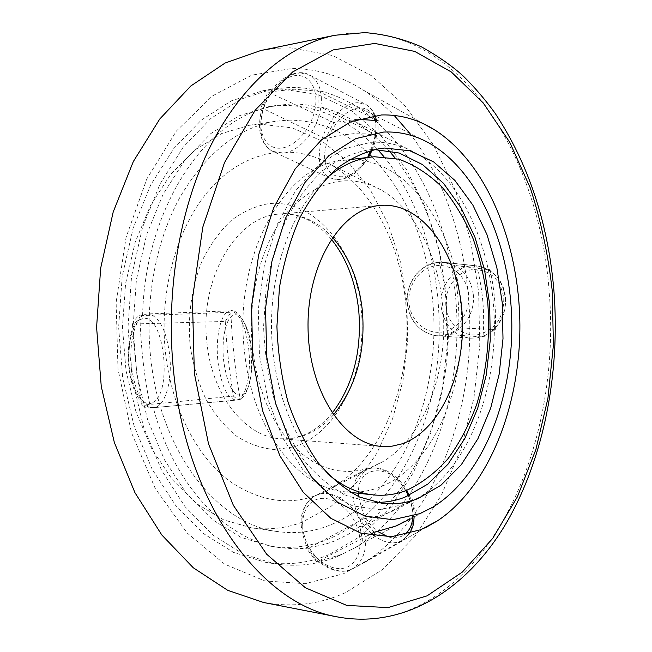 <?xml version="1.0" encoding="UTF-8"?>
<svg xmlns="http://www.w3.org/2000/svg" width="652" height="652" viewBox="0 0 652 652"><rect width="100%" height="100%" fill="white"/><g stroke="black" fill="none" stroke-linecap="round" stroke-linejoin="round"><path stroke-width="0.49" stroke-dasharray="3.26 2.44" d="M409.749 133.31C455.21 192.69 475.919 279.985 468.258 362.977C460.116 445.756 423.075 523.792 365.185 562.13L343.612 573.695L305.128 583.711L264.753 580.908L224.598 564.119L187.181 533.034L155.249 488.487L131.459 432.667L117.988 369.105L116.129 302.349L126.064 237.401L146.806 178.998L176.415 131.003L212.348 95.983L251.851 75.127L292.324 68.419C317.508 68.802 341.012 75.95 362.83 89.854C373.987 96.961 384.419 105.469 394.126 115.388M260.776 50.53L275.551 48.338L290.23 47.808L332.536 55.501L371.355 75.656L405.332 106.195L433.523 145.037L455.349 190.172L470.451 239.732L478.633 291.974L479.799 345.25L473.939 397.973L461.094 448.511L441.428 495.145L415.226 536.05L382.993 569.245L345.527 592.627C319.643 604.371 292.308 607.656 263.53 602.472M372.227 156.945C406.734 193.701 426.864 241.338 432.602 299.863C442.268 395.153 400.165 498.242 328.461 525.716C312.243 531.991 295.421 533.964 277.988 531.624C219.259 525.235 161.028 454.126 150.905 359.594C144.377 302.398 155.445 242.088 179.675 197.792C205.991 152.951 238.078 127.433 275.943 121.231L286.953 120.172C318.037 119.756 345.715 131.28 369.986 154.744M302.088 522.203C285.804 528.316 268.934 530.198 251.468 527.851L223.62 519.864L196.888 503.825L172.535 479.945L151.851 448.926L136.023 411.958L126.007 370.711L122.454 327.198L125.575 283.653L135.176 242.308L150.636 205.184L171.011 173.962L195.127 149.838L221.696 133.53L249.463 125.274L260.498 124.198L292.275 127.898L321.974 141.044L348.396 162.364L370.629 190.441L388.046 223.791L400.189 260.939L406.799 300.417L407.728 340.817L402.969 380.719L392.594 418.706L376.84 453.327L356.082 483.108L330.89 506.547L302.088 522.203M327.483 473.678C294.753 445.381 271.794 387.647 271.476 326.456C271.183 265.266 293.571 207.303 326.008 178.681M346.481 160.066L343.441 160.359C285.511 163.603 232.707 256.163 244.557 352.227C252.242 429.733 298.388 488.372 345.095 491.828C356.562 493.01 367.712 491.6 378.551 487.598C434.265 467.476 468.568 382.993 460.703 304.256C454.631 225.29 405.487 155.217 346.481 160.066M405.788 303.555C413.36 378.25 383.735 458.217 331.2 488.405C298.029 507.085 264.109 504.624 229.447 481.029C196.961 456.604 171.965 408.763 165.632 354.052C158.306 290.116 177.939 223.163 212.666 186.227C247.515 149.243 293.115 143.204 329.586 163.921C371.705 187.686 400.361 243.652 405.788 303.555M252.536 348.738C246.912 296.35 261.851 241.484 288.779 210.433C318.412 179.724 349.162 172.878 381.037 189.911C414.819 208.999 438.356 256 442.789 306.774C449.049 370.116 424.55 437.712 382.39 461.901L371.42 467.174L359.985 470.434L348.258 471.583L336.399 470.548L324.59 467.256L313.033 461.706L301.917 453.922L291.444 443.979L281.827 431.983L273.245 418.111L265.877 402.577L259.887 385.634L255.405 367.573L252.536 348.738M375.927 502.35L369.325 501.901L346.571 495.65C331.607 487.916 317.654 476.473 304.712 461.323C292.658 444.183 282.666 424.24 274.753 401.502C268.282 377.557 264.557 352.561 263.595 326.497L266.146 287.948C270.482 262.854 277.328 239.757 286.668 218.648C297.222 199.186 309.374 183.082 323.115 170.335C337.451 159.756 352.267 152.992 367.573 150.05L374.166 149.528M395.373 158.322C417.875 187.352 433.352 221.949 441.811 262.128L476.718 265.967C482.733 289.219 484.827 312.878 482.985 336.962L448.405 334.541C446.864 412.683 415.088 489.888 362.316 526.897L412.651 499.628L404.533 505.202L390.043 512.407L377.141 516.482L363.245 518.919L374.15 532.26M357.703 119.226L333.742 122.617L325.454 138.794L339.684 135.323L353.245 133.701L366.041 133.888L378.013 135.812L320.499 106.928C331.632 109.707 342.3 114.116 352.504 120.139C365.748 128.028 377.85 138.151 388.82 150.522M370.866 142.315C387.378 141.468 403.058 145.461 417.899 154.312C464.68 182.715 493.971 253.392 494.387 325.348C494.689 397.296 466.098 468.258 419.611 497.134L405.536 504.135L379.529 509.652L352.748 505.911L326.603 492.464L302.675 469.44L282.569 437.688L267.776 398.812L259.455 355.144L258.29 309.521L264.378 264.997L277.206 224.516L295.747 190.571L318.592 164.972L344.166 148.778L370.866 142.315M338.152 556.197C317.842 564.681 296.611 567.207 274.459 563.776L243 553.964L212.731 534.884L185.095 506.743L161.574 470.263L143.521 426.824L132.095 378.331L128.02 327.174L131.582 275.975L142.527 227.369L160.139 183.75L183.302 147.042L210.653 118.623L240.735 99.243L272.096 89.112L290.425 87.384C312.422 87.335 333.156 92.951 352.61 104.222C417.508 142.682 456.441 233.84 457.028 325.527C457.354 417.223 419.334 508.764 354.818 547.867L338.152 556.197M328.828 554.77C308.486 563.165 287.23 565.651 265.062 562.22L233.579 552.431L203.302 533.458L175.673 505.479L152.16 469.253L134.125 426.123L122.698 377.989L118.631 327.214L122.193 276.407L133.138 228.167L150.742 184.85L173.897 148.395L201.248 120.147L231.33 100.873L262.715 90.767L281.061 89.031L317.565 94.401L351.404 110.636L381.273 136.138L406.253 169.161L425.707 207.988L439.228 250.938L446.571 296.415L447.606 342.879L442.333 388.804L430.817 432.667L413.254 472.887L389.986 507.794L361.567 535.667L328.828 554.77M333.742 122.617L268.127 92.03L294.223 89.21L318.16 91.198L317.972 107.417C309.529 104.939 300.45 103.815 290.735 104.051L276.057 105.469L260.156 109.153L268.127 92.03M363.245 518.91L308.918 548.096L305.935 547.704C316.432 546.678 326.204 544.347 335.242 540.728L348.152 534.428L359.782 526.4L363.164 542.92L357.581 546.425L341.452 554.477L316.815 561.983L368.649 535.113M225.242 321.444C226.692 347.043 229.406 371.933 233.383 396.106L141.924 405.218C137.238 378.918 134.084 351.844 132.462 324.02L225.242 321.444L230.841 312.267L142.609 315.544L139.854 315.209C140.783 347.345 144.361 378.241 150.596 407.899L146.398 407.72L141.924 405.218M383.955 156.684C427.671 210.017 446.783 293.115 436.498 370.018C425.911 446.702 385.226 515.846 327.271 539.587C309.113 546.832 290.213 549.033 270.572 546.205L240.971 537.338L212.519 519.774L186.57 493.719L164.5 459.904L147.588 419.595L136.879 374.607L133.065 327.149L136.407 279.651L146.667 234.557L163.171 194.084L184.907 160.05L210.596 133.741L238.868 115.893L268.38 106.724L282.732 105.355C319.007 105.51 350.646 120.229 377.647 149.495M320.499 106.928L317.972 107.417M448.405 334.541L445.723 334.835C448.087 310.059 445.87 285.772 439.073 261.965L441.811 262.128M359.782 526.4L362.316 526.897M378.078 120.693L378.013 135.812M318.16 91.198L376.359 119.838M260.156 109.153L263.147 108.631L325.454 138.794M316.815 561.983L305.935 547.704M412.651 499.628L415.617 515.43L363.164 542.92M432.512 507.337L409.758 519.212L415.617 515.43M132.462 324.02C134.597 319.684 137.067 316.75 139.854 315.209M233.383 396.106L236.855 398.975L240.327 399.717C235.299 371.599 232.136 342.447 230.841 312.267M150.596 407.899L170.359 406.139L149.748 408.038M240.327 399.717L170.359 406.139M439.073 261.965L443.287 262.202L453.067 265.225C457.517 285.878 459.399 306.774 458.723 327.915L495.3 329.48L489.489 333.963L482.985 336.962M458.723 327.915L452.553 332.153L445.723 334.835M495.3 329.48C496.148 309.35 494.412 289.488 490.1 269.895L453.067 265.225M476.718 265.967L479.212 266.179L490.1 269.895M308.918 548.096L294.525 548.87L279.961 547.647C227.556 540.598 174.606 487.403 153.269 407.712M142.609 315.544C144.858 212.65 200.84 125.608 263.147 108.631M335.006 35.257L349.643 33.138L364.166 32.771C466.759 37.327 539.717 161.794 549.041 290.14C560.418 418.6 511.437 559.449 418.894 605.659C393.425 618.316 366.424 622.098 337.907 617.004M355.78 523.686C363.938 541.282 360.214 561.633 347.166 567.118C334.24 572.88 314.973 561.527 306.782 542.896C298.388 524.338 303.319 503.972 316.587 499.448C329.749 494.648 347.809 506.009 355.78 523.686M352.985 492.684C353.417 482.138 357.035 474.77 363.857 470.589L366.986 469.155C380.36 464.134 399.603 476.718 408.128 495.577C416.245 515.439 414.59 530.198 403.164 539.856L400.377 541.331C392.528 544.387 383.979 542.66 374.721 536.14M351.192 569.351L354.191 567.745C366.595 557.436 368.722 542.008 360.564 521.461C351.958 501.967 331.795 489.204 317.418 494.689L314.044 496.245C301.085 505.691 298.6 521.144 306.595 542.594C315.446 563.279 337.125 576.018 351.192 569.351M371.575 533.597C365.894 528.519 361.347 522.293 357.924 514.909C354.696 507.761 353.05 500.703 352.976 493.735M405.805 490.679C391.029 463.409 357.54 464.11 358.445 493.279M358.592 496.588L362.936 512.586C366.62 520.435 371.583 526.759 377.842 531.551M388.152 536.865C392.928 538.218 397.272 538.087 401.192 536.474L403.873 535.039M412.732 517.664C413.205 510.524 411.771 503.214 408.429 495.724M151.998 402.871C142.902 407.337 131.965 391.078 129.292 367.728C126.488 344.435 132.869 321.346 142.275 318.861C164.059 310.939 173.562 394.802 151.998 402.871M248.705 348.975C251.297 371.607 246.766 395.397 238.648 399.366L236.431 400.075C227.662 399.228 221.525 386.636 218.029 362.292C215.144 337.85 220.694 313.27 229.064 311.143L230.678 310.849C239.545 312.658 245.559 325.372 248.705 348.975M131.655 368.168C135.665 393.759 143.065 406.921 153.856 407.655L156.586 406.881C166.61 402.569 172.462 377.532 169.569 353.808C165.999 329.081 158.778 315.788 147.882 313.93L145.901 314.264C135.575 316.546 128.403 342.455 131.655 368.168M242.153 394.827C259.276 387.492 250.8 307.817 233.53 315.226C226.057 317.222 221.15 339.366 223.734 361.338C227.426 385.748 233.563 396.913 242.153 394.827M261.965 113.155C266.35 93.212 283.351 75.322 297.434 75.502C311.599 75.387 319.252 92.437 314.517 111.402C309.993 130.376 294.321 147.401 280.376 148.2C266.366 149.292 257.377 133.114 261.965 113.155M338.396 179.553L329.325 177.866C320.067 172.038 317.231 160.498 320.817 143.244C325.674 122.168 343.848 102.56 358.029 102.714L366.571 104.866C375.552 111.459 378.078 123.179 374.15 140.025C369.13 160.017 352.487 178.575 338.396 179.553M301.142 73.04C285.731 72.494 266.57 92.633 261.965 114.654C258.624 132.698 262.08 144.891 272.332 151.223L282.251 153.22C297.524 152.535 314.989 133.497 319.814 112.657C323.563 95.086 320.45 82.706 310.482 75.534L301.142 73.04M373.058 115.689C370.075 110.449 365.682 107.857 359.855 107.914C347.092 107.841 330.76 125.51 326.35 144.483C316.66 180.18 350.1 188.77 367.557 157.499M371.355 150.196L374.387 141.517C376.448 133.513 376.611 126.39 374.884 120.155M436.082 265.706C452.121 263.563 467.264 277.312 468.707 294.883C470.377 312.422 458.079 329.782 442.154 332.039C426.269 334.566 410.564 321.069 408.991 303.115C407.182 285.193 420.035 267.581 436.082 265.706M441.111 306.627C438.959 287.222 453.042 267.768 470.279 266L477.582 266C493.442 269.292 502.643 279.838 505.202 297.63C507.183 316.587 493.76 335.723 476.669 337.956L470.092 338.192C453.702 335.617 444.045 325.095 441.111 306.627M473.311 294.606C470.654 276.497 461.176 265.755 444.86 262.381L437.353 262.373C419.627 264.15 405.161 283.938 407.41 303.702C410.458 322.504 420.418 333.221 437.28 335.853L444.045 335.617C461.616 333.359 475.381 313.897 473.311 294.606M472.227 269.635C456.669 271.493 444.183 288.771 445.911 306.334C447.402 323.93 462.586 337.149 477.997 334.655C495.21 330.083 503.809 317.931 503.792 298.2C500.451 278.885 489.929 269.357 472.227 269.635M333.376 414.9C323.922 425.552 313.164 432.765 301.094 436.538L291.028 438.617L280.767 438.796C246.008 437.215 212.373 396.473 207.043 343.628C198.893 279.627 235.763 216.945 278.005 214.19L279.651 214.027C299.594 212.886 317.206 220.678 332.487 237.393M361.281 309.871C367.378 370.034 338.738 432.765 294.207 446.799L275.022 449.595C261.908 448.486 249.186 444.093 236.855 436.4C225.07 426.848 214.785 414.501 205.991 399.334C198.347 382.846 193.049 364.867 190.099 345.405C187.507 315.772 191.843 285.943 202.324 260.441C210.311 244.435 219.96 231.085 231.256 220.409C243.204 211.533 255.714 205.942 268.795 203.62C315.364 198.966 355.723 249.635 361.281 309.871M424.313 124.173L362.83 89.854M426.327 527.199L365.185 562.13M409.383 533.695L403.164 539.856L353.18 568.357C338.258 577.436 314.786 564.787 305.617 543.23C297.736 522.619 300.213 507.166 313.041 496.857L363.857 470.589C379.488 462.635 397.019 473.833 406.718 490.337M409.309 495.333C412.577 502.537 414.183 509.734 414.134 516.93M153.375 407.696L147.425 406.563L141.997 402.634L137.303 396.294L134.019 389.399L131.419 381.444L129.536 372.626L128.444 363.319L128.191 353.906L128.778 344.802L130.188 336.375L132.38 328.958L135.306 322.805L139.495 317.589L145.103 314.378L147.401 313.962L230.678 310.849C234.777 307.793 249.178 321.909 251.191 347.239C254.712 371.624 247.801 396.921 239.895 399.032L236.431 400.075L153.375 407.696M375.063 115.437C373.254 110.726 370.426 107.205 366.571 104.866L309.643 75.07C292.724 65.281 266.212 86.912 260.784 113.619C257.393 131.15 260.971 143.53 271.501 150.767L329.325 177.866C343.588 182.772 356.644 175.942 368.519 157.385M372.276 149.968L375.34 141.093C377.272 133.684 377.647 126.79 376.473 120.408M442.26 262.161L437.199 262.373C419.228 266.366 409.122 278.38 406.881 298.42C407.777 318.51 417.052 330.882 434.697 335.535L470.092 338.192L476.832 337.948L483.434 336.163L489.579 332.927L495.007 328.38L499.489 322.724L502.855 316.212L504.966 309.105L505.748 301.705L505.153 294.313L503.214 287.239L499.994 280.776L495.626 275.193L490.28 270.751L484.183 267.63L477.582 266L442.26 262.161M251.468 527.851L277.988 531.624M249.463 125.274L275.943 121.231M345.095 491.828L350.703 492.439M343.441 160.359L349.04 159.691M331.281 239.186C315.967 221.183 298.755 212.797 279.651 214.027L380.719 205.372M332.153 413.123C317.019 431.282 299.887 439.839 280.767 438.796L381.925 446.449M381.037 189.911L329.586 163.921M382.39 461.901L331.2 488.405M417.899 154.312L352.504 120.139M419.611 497.134L404.533 505.202M265.062 562.22L274.459 563.776M262.715 90.767L272.096 89.112M479.212 266.179L443.287 262.202M270.572 546.205L279.961 547.647M268.38 106.724L276.057 105.469M430.703 143.978L352.61 104.222M357.581 546.425L354.818 547.867M369.325 501.901L382.455 503.393M367.573 150.05L380.686 148.42"/><path stroke-width="0.98" d="M394.126 115.388L409.749 133.31M381.534 114.948C400.638 114.442 418.641 119.609 435.544 130.441C487.623 164.475 519.399 244.386 519.888 325.218C520.198 406.057 489.228 486.278 437.492 520.826L420.842 529.709L391.412 536.726L360.882 533.157L330.882 518.332L303.237 492.244L279.879 455.772L262.617 410.752L252.87 359.928L251.509 306.733L258.64 254.883L273.636 207.923L295.201 168.835L321.64 139.699L351.045 121.663L381.534 114.948M337.907 617.004L263.53 602.472L227.752 590.337L193.302 567.786L161.81 534.982L134.964 492.708L114.336 442.463L101.256 386.424L96.594 327.328L100.661 268.184L113.187 212.022L133.31 161.574L159.74 119.031L190.897 85.917L225.119 63.024L260.776 50.53L335.006 35.257C288.95 44.792 242.479 82.885 210.71 145.698C179.178 208.616 164.875 294.451 174.019 375.519C188.159 508.006 263.701 605.366 337.907 617.004C406.457 629.4 468.503 587.183 506.319 523.043C544.118 458.006 560.329 372.757 553.907 290.58M326.008 178.681C340.409 166.121 355.544 158.909 371.412 157.034L374.435 156.749L398.69 159.161C414.37 164.801 428.82 174.108 442.032 187.1C454.297 201.843 464.64 219.023 473.059 238.632C480.255 259.243 485.186 280.947 487.859 303.75C490.19 338.804 486.465 372.365 476.702 404.444C469.179 424.729 459.66 442.773 448.128 458.568C435.585 472.724 421.665 483.352 406.359 490.467C395.593 494.575 384.501 496.042 373.099 494.868C357.206 493.156 342.007 486.09 327.483 473.678M379.105 205.535L380.719 205.372C421.991 202.12 457.329 252.055 461.942 310.833C467.019 369.554 441.412 430.344 401.909 443.89L392.015 446.18L381.925 446.449C344.028 444.509 308.616 391.387 308.037 327.622C307.051 263.864 341.208 209.096 379.105 205.535M369.986 154.744L372.227 156.945M374.166 149.528L399.203 153.033L422.651 164.654L443.564 183.391L461.192 208.045L474.99 237.352L484.575 270.018L489.701 304.737L490.255 340.222L486.213 375.202L477.68 408.372L464.843 438.446L448.063 464.118L427.842 484.102L404.876 497.199C395.495 500.817 385.845 502.537 375.927 502.35M384.672 148.045L409.904 150.775L433.637 161.9L454.868 180.392L472.83 205.038L486.946 234.524L496.832 267.524L502.227 302.691L503.002 338.714L499.139 374.272L490.72 408.038L477.957 438.674L461.192 464.852L440.939 485.243L417.891 498.601C406.44 503.099 394.623 504.697 382.455 503.393L359.757 497.117C344.827 489.334 330.906 477.802 317.98 462.521C305.943 445.234 295.975 425.112 288.062 402.154C281.599 377.981 277.882 352.74 276.921 326.432L279.463 287.508C283.791 262.177 290.629 238.86 299.953 217.564C310.499 197.923 322.626 181.68 336.342 168.835C350.637 158.175 365.422 151.37 380.686 148.42L384.672 148.045M388.82 150.522L395.373 158.322M383.661 132.054C400.157 131.337 415.837 135.314 430.703 143.978C480.361 173.522 511.388 248.787 511.82 325.258C512.154 401.73 481.877 477.305 432.512 507.337L419.815 513.662L392.732 519.717L364.761 516.025L337.386 502.04L312.275 477.859L291.126 444.346L275.535 403.18L266.758 356.864L265.527 308.437L271.949 261.207L285.47 218.322L304.981 182.462L328.975 155.535L355.764 138.631L383.661 132.054M368.649 535.113L374.15 532.26L396.302 525.911L409.758 519.212M377.647 149.495L383.955 156.684M376.359 119.838L378.078 120.693L357.703 119.226M552.285 291.2L553.393 345.12L547.908 398.478L535.854 449.636L517.378 496.881L492.741 538.348L462.398 572.04L427.109 595.838L388.013 607.607L346.725 605.398L305.405 587.778L266.66 554.2L233.408 505.43L208.518 443.833L194.369 373.351L192.397 299.211L202.796 227.157L224.492 162.625L255.339 109.968L292.585 71.997L333.294 49.886L374.753 43.423L414.664 51.386L451.266 71.94L483.271 102.983L509.815 142.397L530.361 188.143C541.054 221.093 548.356 255.445 552.285 291.2M352.976 493.735L352.985 492.684M408.429 495.724L405.805 490.679M358.445 493.279L358.592 496.588M403.873 535.039C409.081 531.396 412.031 525.602 412.732 517.664M377.842 531.551L388.152 536.865M374.721 536.14L371.575 533.597M367.557 157.499L371.355 150.196M374.884 120.155L373.058 115.689M332.487 237.393C349.285 256.758 359.252 281.346 362.406 311.167C365.633 352.683 355.959 387.264 333.376 414.9M435.544 130.441L424.313 124.173M437.492 520.826L426.327 527.199M553.907 290.499C548.128 222.992 528.519 163.896 495.08 113.22C485.284 99.691 474.68 87.319 463.262 76.08C452.186 65.974 438.209 56.211 421.331 46.805C403.278 38.892 384.444 34.157 364.827 32.6L335.006 35.257M409.309 495.333L406.718 490.337M414.134 516.93C413.482 522.407 414.672 523.98 409.383 533.695M368.519 157.385L372.276 149.968M376.473 120.408L375.063 115.437M350.703 492.439L373.099 494.868M349.04 159.691L371.412 157.034M331.281 239.186C346.53 258.184 355.69 282.063 358.771 310.808C361.893 351.485 353.017 385.593 332.153 413.123"/></g></svg>
